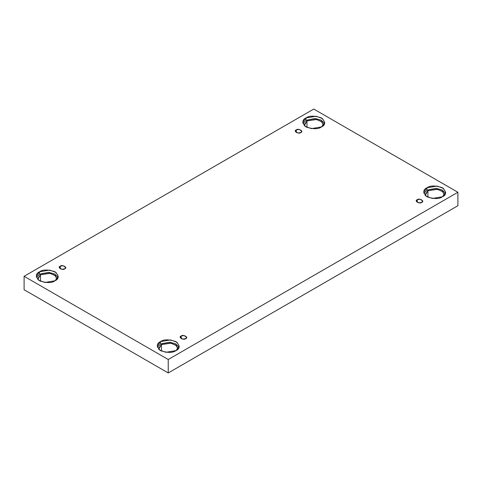 <?xml version="1.0" encoding="UTF-8"?>
<svg xmlns="http://www.w3.org/2000/svg" width="482" height="482" viewBox="0 0 482 482"><rect width="100%" height="100%" fill="white"/><g stroke="black" fill="none" stroke-linecap="round" stroke-linejoin="round"><path stroke-width="0.72" d="M296.297 129.905L295.364 131.212L297.882 133.02L300.828 132.52C298.942 134.538 292.809 130.996 296.297 129.905C298.183 127.893 304.323 131.435 300.828 132.52L301.768 131.212L299.25 129.411L296.297 129.905L296.297 132.52L296.297 129.905M60.226 266.209L59.286 267.51L61.804 269.317L64.751 268.817C62.865 270.836 56.731 267.293 60.226 266.209C62.106 264.19 68.245 267.733 64.751 268.817L65.691 267.51L63.172 265.709L60.226 266.209L60.226 268.817L60.226 266.209M181.172 336.032L180.232 337.34L182.75 339.147L185.703 338.647C183.817 340.666 177.677 337.123 181.172 336.032C183.058 334.02 189.191 337.563 185.703 338.647L186.636 337.34L184.118 335.538L181.172 336.032L181.172 338.647L181.172 336.032M417.249 199.735L416.309 201.042L418.828 202.85L421.774 202.35C419.894 204.368 413.755 200.825 417.249 199.735C419.135 197.722 425.269 201.265 421.774 202.35L422.714 201.042L420.196 199.241L417.249 199.735L417.249 202.35L417.249 199.735M40.494 274.722L37.68 278.638L37.789 279.464L40.494 274.722L50.122 273.342L55.575 275.837L56.786 279.464L56.894 278.638L54.852 275.222L49.339 273.222L40.494 274.722L40.494 281.265L40.494 274.722M39.524 271.806L36.313 276.288L38.644 280.193L44.94 282.476L55.05 280.771C51.821 283.145 46.646 283.145 39.524 280.771C35.415 276.656 35.415 273.674 39.524 271.806C42.753 269.432 47.929 269.432 55.05 271.806C59.159 275.921 59.159 278.903 55.05 280.771L58.262 276.288L55.93 272.384L49.634 270.095L39.524 271.806L39.524 274.162L39.524 271.806M36.499 277.463L39.524 274.162L36.499 277.463M306.974 120.874L304.16 124.79L304.269 125.615L306.974 120.874L316.602 119.494L322.048 121.988L323.259 125.615L323.368 124.79L321.325 121.374L315.818 119.373L306.974 120.874L306.974 127.417L306.974 120.874M306.004 117.957L302.786 122.44L305.118 126.344L311.414 128.628L321.524 126.923C318.295 129.297 313.125 129.297 306.004 126.923C301.889 122.808 301.889 119.819 306.004 117.957C309.233 115.584 314.403 115.584 321.524 117.957C325.633 122.067 325.633 125.055 321.524 126.923L324.741 122.44L322.404 118.536L316.114 116.246L306.004 117.957L306.004 120.313L306.004 117.957M302.979 123.615L306.004 120.313L302.979 123.615M444.32 194.62L442.277 191.203L436.764 189.203L427.92 190.703L427.92 197.246L427.92 190.703L425.106 194.62L425.214 195.445L427.92 190.703L437.548 189.324L443 191.818L444.211 195.445M426.95 187.787L423.738 192.27L426.07 196.174L432.366 198.457L442.476 196.752C439.247 199.12 434.071 199.12 426.95 196.752C422.841 192.637 422.841 189.649 426.95 187.787C430.179 185.413 435.354 185.413 442.476 187.787C446.585 191.896 446.585 194.885 442.476 196.752L445.687 192.27L443.356 188.36L437.06 186.076L426.95 187.787L426.95 190.143L426.95 187.787M423.925 193.445L426.95 190.143L423.925 193.445M161.446 344.552L158.632 348.468L158.741 349.293L161.446 344.552L171.074 343.172L176.52 345.666L177.731 349.293L177.84 348.468L175.797 345.052L170.291 343.051L161.446 344.552L161.446 351.095L161.446 344.552M160.476 341.636L157.259 346.118L159.596 350.022L165.886 352.306L175.996 350.601C172.767 352.969 167.597 352.969 160.476 350.601C156.367 346.486 156.367 343.497 160.476 341.636C163.705 339.262 168.875 339.262 175.996 341.636C180.111 345.745 180.111 348.733 175.996 350.601L179.214 346.118L176.882 342.208L170.586 339.924L160.476 341.636L160.476 343.991L160.476 341.636M157.451 347.293L160.476 343.991L157.451 347.293M168.236 372.948L457.9 205.712L457.9 192.27L168.236 359.506L168.236 372.948L168.236 359.506L24.1 276.288L313.764 109.053L457.9 192.27L457.9 205.712L168.236 372.948L24.1 289.73L24.1 276.288L24.1 289.73L168.236 372.948M168.236 359.506L457.9 192.27L313.764 109.053L24.1 276.288L168.236 359.506M179.021 347.293L175.707 343.829L169.55 342.178L160.476 343.991L169.55 342.178L175.707 343.829L179.021 347.293M445.501 193.445L442.181 189.98L436.023 188.329L426.95 190.143L436.023 188.329L442.181 189.98L445.501 193.445M324.549 123.615L321.235 120.151L315.077 118.5L306.004 120.313L315.077 118.5L321.235 120.151L324.549 123.615M58.075 277.463L54.755 273.999L48.598 272.348L39.524 274.162L48.598 272.348L54.755 273.999L58.075 277.463"/></g></svg>
